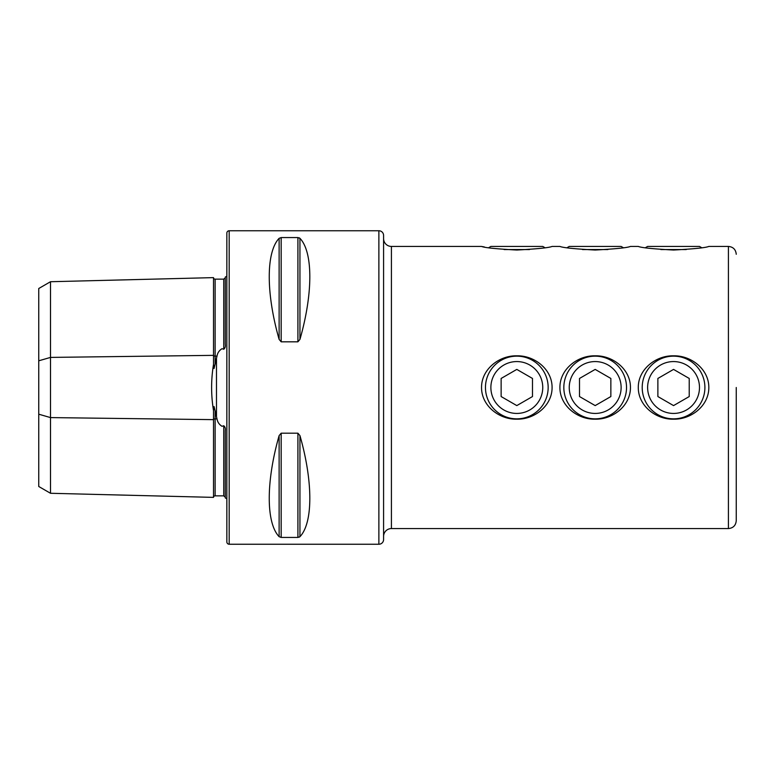 <?xml version="1.0" encoding="UTF-8"?>
<svg xmlns="http://www.w3.org/2000/svg" width="775" height="775" viewBox="0 0 775 775"><rect width="100%" height="100%" fill="white"/><g stroke="black" fill="none" stroke-linecap="round" stroke-linejoin="round"><path stroke-width="1.16" d="M213.513 364.415L213.513 355.357A1.569 0.785 180 0 0 215.082 356.122A1.569 0.785 180 0 0 215.121 356.122L217 356.103L214.055 368.474L213.513 364.415C210.984 379.76 210.984 395.153 213.513 410.585L213.513 497.376L50.501 493.278L38.75 486.497L38.75 360.801L50.501 357.411L213.513 355.357L213.513 277.624A1.569 1.569 0 0 0 215.121 279.155L223.743 279.136L225.273 277.896M213.513 497.376A1.569 1.569 0 0 1 215.121 495.845L223.743 495.864L225.273 497.104M213.513 410.585L214.065 406.536L217 418.897C217.542 422.104 219.218 424.574 222.028 426.308L223.743 425.756C225.108 426.812 225.622 428.439 225.273 430.648L225.273 497.928A7.837 7.837 0 0 1 226.843 498.868M217 356.103C217.523 352.925 219.199 350.455 222.028 348.692L223.743 349.244C225.108 348.198 225.622 346.561 225.273 344.352L225.273 277.072A7.837 7.837 0 0 0 226.843 276.132M383.586 536.407A7.837 7.837 0 0 1 391.414 528.569L728.413 528.569C733.169 528.104 735.785 525.489 736.25 520.732L736.25 437.265M383.586 238.593A7.837 7.837 0 0 0 391.414 246.431L391.414 528.569M383.586 235.464L383.586 539.536A4.698 4.698 0 0 1 378.878 544.244L229.187 544.244A2.354 2.354 0 0 1 226.843 541.89L226.843 233.11A2.354 2.354 0 0 1 229.187 230.756L378.878 230.756A4.698 4.698 0 0 1 383.586 235.464M559.918 387.5C559.783 405.838 577.724 419.653 595.181 419.168C612.715 419.633 630.569 405.829 630.453 387.5C630.579 369.152 612.637 355.347 595.181 355.832C577.656 355.347 559.763 369.22 559.918 387.5M638.29 387.5C638.145 405.838 656.096 419.653 673.553 419.168C691.087 419.633 708.941 405.829 708.825 387.5C708.951 369.152 691.009 355.347 673.553 355.832C656.028 355.347 638.135 369.22 638.29 387.5M481.546 387.5C481.411 405.838 499.352 419.653 516.809 419.168C534.343 419.633 552.197 405.829 552.081 387.5C552.217 369.152 534.266 355.347 516.809 355.832C499.294 355.347 481.401 369.22 481.546 387.5M484.375 246.973L482.312 246.586M516.809 250.034C496.233 248.92 484.472 247.719 481.546 246.431C484.491 247.719 496.242 248.92 516.809 250.034C537.346 248.93 549.107 247.729 552.081 246.431C549.165 247.719 537.404 248.92 516.809 250.034M595.181 250.034C574.604 248.92 562.844 247.719 559.918 246.431C562.863 247.719 574.614 248.92 595.181 250.034C615.718 248.93 627.479 247.729 630.453 246.431C627.527 247.719 615.776 248.92 595.181 250.034M673.553 250.034C652.976 248.92 641.216 247.719 638.29 246.431C641.235 247.719 652.986 248.92 673.553 250.034C694.09 248.93 705.851 247.729 708.825 246.431C705.899 247.719 694.148 248.92 673.553 250.034M736.25 387.5L736.25 520.732M225.273 453.956L225.273 436.48L225.273 453.956M225.273 338.52L225.273 321.044L225.273 338.52M279.126 339.392C265.961 293.425 265.961 252.04 279.126 238.322L281.17 237.567L297.91 237.567L299.944 238.322C313.11 252.04 313.11 293.425 299.944 339.392L297.91 341.814L281.17 341.814L279.126 339.392L279.126 238.322M279.126 536.678C265.961 522.96 265.961 481.575 279.126 435.608L281.17 433.186L297.91 433.186L299.944 435.608C313.11 481.575 313.11 522.96 299.944 536.678L297.91 537.433L281.17 537.433L279.126 536.678L279.126 435.608M299.944 339.392L299.944 238.322L299.266 237.838M299.295 537.153L299.944 536.678L299.944 435.608M38.75 360.801L38.75 288.503L50.501 281.722L213.513 277.624M50.501 281.722L50.501 417.589L213.513 419.643A1.569 0.785 180 0 1 215.082 418.878A1.569 0.785 180 0 1 215.121 418.878L217 418.897M50.501 493.278L50.501 417.589L38.75 414.199M516.809 413.433A25.933 25.933 0 0 0 542.752 387.5A25.933 25.933 0 0 0 516.809 361.567A25.933 25.933 0 0 0 490.875 387.5A25.933 25.933 0 0 0 516.809 413.433M516.809 418.849A31.349 31.349 0 0 0 548.158 387.5A31.349 31.349 0 0 0 516.809 356.151A31.349 31.349 0 0 0 485.46 387.5A31.349 31.349 0 0 0 516.809 418.849M532.483 396.548L532.483 378.452L516.809 369.404L501.134 378.452L501.134 396.548L516.809 405.596L532.483 396.548M595.181 413.433A25.933 25.933 0 0 0 621.124 387.5A25.933 25.933 0 0 0 595.181 361.567A25.933 25.933 0 0 0 569.247 387.5A25.933 25.933 0 0 0 595.181 413.433M595.181 418.849A31.349 31.349 0 0 0 626.529 387.5A31.349 31.349 0 0 0 595.181 356.151A31.349 31.349 0 0 0 563.832 387.5A31.349 31.349 0 0 0 595.181 418.849M610.855 396.548L610.855 378.452L595.181 369.404L579.506 378.452L579.506 396.548L595.181 405.596L610.855 396.548M673.553 413.433A25.933 25.933 0 0 0 699.486 387.5A25.933 25.933 0 0 0 673.553 361.567A25.933 25.933 0 0 0 647.619 387.5A25.933 25.933 0 0 0 673.553 413.433M673.553 418.849A31.349 31.349 0 0 0 704.901 387.5A31.349 31.349 0 0 0 673.553 356.151A31.349 31.349 0 0 0 642.204 387.5A31.349 31.349 0 0 0 673.553 418.849M689.227 396.548L689.227 378.452L673.553 369.404L657.878 378.452L657.878 396.548L673.553 405.596L689.227 396.548M645.391 247.719L647.619 246.431L699.486 246.431L701.714 247.719M660.852 249.56L686.262 249.56M567.019 247.719L569.247 246.431L621.124 246.431L623.352 247.719M582.48 249.56L607.891 249.56M488.647 247.719L490.875 246.431L542.752 246.431L544.98 247.719M504.108 249.56L529.519 249.56M215.121 410.595L215.121 495.845M215.121 279.155L215.121 364.405M216.487 417.057L216.487 357.943M378.878 544.244L378.878 230.756M708.825 246.431L728.413 246.431L728.413 528.569M229.187 544.244L229.187 230.756M223.743 495.864L223.743 425.756M223.743 349.244L223.743 279.136M297.91 433.186L297.91 537.433M281.17 433.186L281.17 537.433M281.17 237.567L281.17 341.814M297.91 237.567L297.91 341.814M728.413 246.431C733.169 246.896 735.785 249.511 736.25 254.268M391.414 246.431L481.546 246.431M552.081 246.431L559.918 246.431M630.453 246.431L638.29 246.431"/></g></svg>
